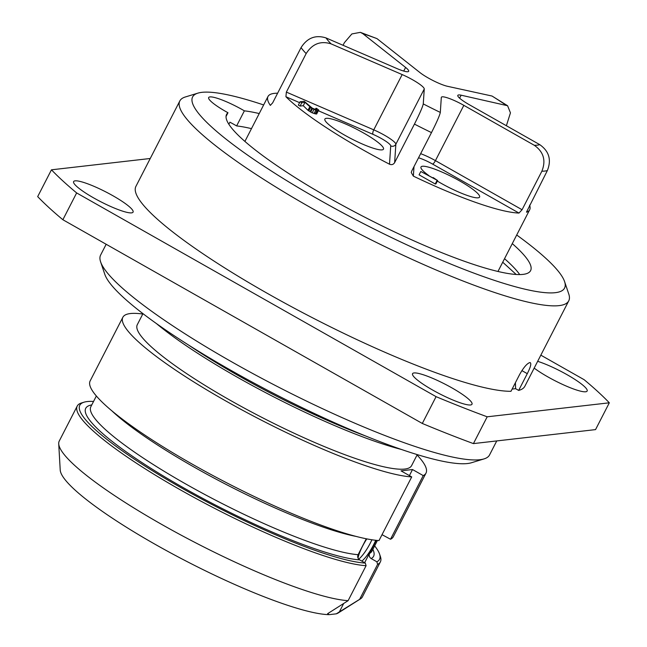 <?xml version="1.0" encoding="UTF-8"?>
<svg xmlns="http://www.w3.org/2000/svg" width="647" height="647" viewBox="0 0 647 647"><rect width="100%" height="100%" fill="white"/><g stroke="black" fill="none" stroke-linecap="round" stroke-linejoin="round"><path stroke-width="0.97" d="M516.702 234.998A209.094 34.574 27.2 0 1 564.58 281.582A209.094 34.574 27.2 0 1 555.312 292.679A209.094 34.574 -152.8 0 1 325.15 203.109A209.094 34.574 -152.8 0 1 197.901 93.136A209.094 34.574 -152.8 0 1 201.872 92.343A209.094 34.574 27.2 0 1 263.644 104.943M564.58 281.582L568.77 294.021A218.646 36.159 27.2 0 1 568.753 300.831A218.646 36.159 27.2 0 1 559.081 305.627A218.646 36.159 -152.8 0 1 334.337 220.708A218.646 36.159 -152.8 0 1 179.826 100.948A218.646 36.159 -152.8 0 1 185.349 96.969L197.901 93.136M512.278 243.612A170.905 28.266 -152.8 0 1 530.597 270.632A170.905 28.266 -152.8 0 1 365.676 217.651A170.905 28.266 -152.8 0 1 226.587 114.39A170.905 28.266 -152.8 0 1 227.979 112.732A28.646 4.739 -152.8 0 1 208.674 97.551A28.646 4.739 -152.8 0 1 244.372 110.847A170.905 28.266 -152.8 0 1 259.221 113.557M226.046 116.492L227.979 112.732M228.852 124.248L229.911 122.202A28.646 4.739 -152.8 0 1 236.624 125.922L244.372 110.847M463.834 105.348L534.301 145.292C543.626 151.867 546.149 160.513 541.871 171.212L522.072 209.733L518.991 213.065A142.259 23.527 -152.8 0 1 413.368 176.13L411.274 172.579L411.678 171.131L431.476 132.603C436.717 122.243 439.661 115.514 440.316 112.424L441.311 97.471A19.095 3.154 27.2 0 1 441.367 97.252A19.095 3.154 27.2 0 1 463.834 105.348L435.431 160.626L522.072 209.733M270.341 105.307L272.646 102.889L301.057 47.611C307.236 37.866 315.542 34.631 325.991 37.914A123.165 20.364 27.2 0 0 331.094 43.875L402.167 74.575A19.095 3.154 27.2 0 1 424.262 88.971L423.267 103.916C422.612 107.006 419.668 113.735 414.436 124.103L394.638 162.623C393.392 164.556 391.678 165.09 389.51 164.217A142.259 23.527 -152.8 0 1 285.917 96.743L286.362 92.1L373.764 129.853A19.095 3.154 -152.8 0 1 395.859 144.241L394.638 162.623M331.094 43.875C320.653 40.591 312.339 43.826 306.16 53.58L286.362 92.1M270.543 105.332L270.187 105.178A142.259 23.527 -152.8 0 1 267.987 96.5A142.259 23.527 -152.8 0 1 274.279 93.378A142.259 23.527 -152.8 0 1 277.62 93.217M325.991 37.914L396.724 68.469A19.095 3.154 27.2 0 0 408.661 71.307A19.095 3.154 27.2 0 0 405.596 67.45L362.87 33.693L360.379 32.35L351.871 33.935L344.398 42.645L343.047 45.282M534.301 145.292A123.165 20.364 27.2 0 0 539.784 144.661L469.318 104.725A19.095 3.154 -152.8 0 1 457.817 95.368A19.095 3.154 -152.8 0 1 461.149 95.198L507.588 105.736L510.451 112.853L506.383 125.728M529.586 205.148A142.259 23.527 -152.8 0 1 529.658 209.806A142.259 23.527 -152.8 0 1 526.666 212.184L526.561 212.184M526.496 212.087L547.354 170.582C551.632 159.882 549.109 151.244 539.784 144.661M437.348 181.103A32.94 5.451 27.2 0 0 478.125 197.82A32.94 5.451 27.2 0 0 479.581 197.092A32.94 5.451 27.2 0 0 456.305 179.057A32.94 5.451 27.2 0 0 422.442 166.263A32.94 5.451 27.2 0 0 420.987 166.983A32.94 5.451 27.2 0 0 428.84 175.572M420.809 171.487L419.086 174.836L435.229 183.983L435.908 183.91L437.631 180.553L433.166 177.561L434.889 179.001L420.809 171.487L437.631 180.553M505.687 104.935A123.165 20.364 27.2 0 0 492.035 96.039L447.489 86.302A19.095 3.154 -152.8 0 1 419.911 72.545L376.983 38.618A123.165 20.364 27.2 0 0 362.87 33.693M492.035 96.039L507.588 105.736M360.379 32.35L376.983 38.618M382.021 149.886A32.94 5.451 27.2 0 0 383.477 149.166A32.94 5.451 27.2 0 0 360.201 131.123A32.94 5.451 27.2 0 0 326.347 118.328A32.94 5.451 27.2 0 0 324.883 119.048A32.94 5.451 27.2 0 0 348.167 137.091A32.94 5.451 27.2 0 0 382.021 149.886M300.071 101.749L298.348 105.097L300.062 106.068L303.265 105.704L307.964 110.314L312.202 112.869L316.658 113.993L318.607 109.917L316.432 108.292L315.857 108.356L317.006 109.4L316.318 109.707L312.428 108.284L304.187 101.272L300.071 101.749L301.785 102.719L304.988 102.355L311.749 108.364L316.893 110.58L318.834 110.354M316.286 109.707L316.658 108.971M315.259 109.529L315.857 108.356M316.658 113.993L318.381 110.645M316.205 114.05L317.92 110.694M315.17 113.929L316.893 110.58M314.03 113.597L315.752 110.241M312.202 112.869L313.924 109.521M310.714 112.101L312.436 108.753M310.026 111.713L311.749 108.364M308.765 110.92L310.487 107.572M307.964 110.314L309.687 106.957M303.265 105.704L304.988 102.355M300.062 106.068L301.785 102.719M435.229 183.983L436.943 180.634M519.727 274.579A170.905 28.266 27.2 0 0 504.531 258.687M251.473 128.632A170.905 28.266 27.2 0 0 236.624 125.922M179.826 100.948L135.919 186.368A218.646 36.159 27.2 0 0 284.615 302.974A218.646 36.159 27.2 0 0 510.993 391.298L519.606 374.548C523.601 367.464 527.006 363.477 529.812 362.579C531.672 362.943 530.823 366.639 527.281 373.667L518.668 390.416A218.646 36.159 27.2 0 0 524.854 386.251L568.753 300.831M529.812 362.579L530.37 362.668M515.416 382.7A19.095 18.278 -96.5 0 0 515.416 382.773L515.602 388.677L518.668 390.416M512.133 389.082L515.602 388.677M150.25 158.491L51.453 169.813A334.167 55.262 27.2 0 0 76.645 192.927L436.078 396.66A334.167 55.262 27.2 0 0 487.199 416.805L609.32 402.806A334.167 55.262 27.2 0 0 584.128 379.692L540.835 355.154M470.515 404.965A33.418 5.524 -152.8 0 1 436.167 391.985A33.418 5.524 -152.8 0 1 412.551 373.683A33.418 5.524 -152.8 0 1 414.031 372.947A33.418 5.524 -152.8 0 1 448.379 385.927A33.418 5.524 -152.8 0 1 471.995 404.238A33.418 5.524 -152.8 0 1 470.515 404.965M537.665 361.325A33.418 5.524 -152.8 0 1 570.816 376.886A33.418 5.524 -152.8 0 1 587.144 391.039A33.418 5.524 -152.8 0 1 585.664 391.775A33.418 5.524 -152.8 0 1 562.607 384.439A33.418 5.524 -152.8 0 1 534.179 368.111M131.6 212.863A33.418 5.524 -152.8 0 1 97.244 199.891A33.418 5.524 -152.8 0 1 73.629 181.581A33.418 5.524 -152.8 0 1 75.109 180.853A33.418 5.524 -152.8 0 1 109.456 193.825A33.418 5.524 -152.8 0 1 133.072 212.135A33.418 5.524 -152.8 0 1 131.6 212.863M51.453 169.813L37.68 196.615A334.167 55.262 27.2 0 0 62.872 219.729L422.305 423.462A334.167 55.262 27.2 0 0 473.426 443.599L595.547 429.608L609.32 402.806M76.645 192.927L62.872 219.729M436.078 396.66L422.305 423.462M487.199 416.805L473.426 443.599M100.609 261.849L104.798 274.296A209.094 34.574 -152.8 0 0 268.093 390.545A209.094 34.574 -152.8 0 0 467.514 463.527A209.094 34.574 27.2 0 0 471.477 462.742L484.029 458.909A218.646 36.159 27.2 0 1 479.88 459.726A218.646 36.159 -152.8 0 1 271.36 383.412A218.646 36.159 -152.8 0 1 100.609 261.849A218.646 36.159 -152.8 0 1 100.625 255.047L106.165 244.267M484.029 458.909A218.646 36.159 27.2 0 0 489.561 454.93L496.75 440.93M401.383 449.455A170.428 28.185 -152.8 0 1 156.404 323.549M417.258 454.615L411.573 465.67A154.196 25.5 27.2 0 1 404.755 469.051A154.196 25.5 -152.8 0 1 246.256 409.163A154.196 25.5 -152.8 0 1 137.285 324.705L142.971 313.649M142.777 314.03A170.428 28.185 27.2 0 0 122.849 317.289A170.428 28.185 27.2 0 0 234.57 405.871A170.428 28.185 27.2 0 0 411.718 476.92L401.019 470.854L412.527 469.536L409.405 475.618M412.527 469.536L423.227 475.602A170.428 28.185 27.2 0 0 426.009 473.086A170.428 28.185 27.2 0 0 417.064 454.995M365.329 563.1L366.089 565.696L348.118 600.667L327.608 613.688L329.226 614.65A157.059 25.969 -152.8 0 1 173.008 554.18A157.059 25.969 -152.8 0 1 60.22 470.021L58.723 443.818A170.428 28.185 -152.8 0 1 59.257 441.028L77.228 406.057A170.428 28.185 -152.8 0 1 81.538 402.96L84.045 402.191A168.519 27.87 27.2 0 0 178.087 486.01A168.519 27.87 27.2 0 0 365.329 563.1L359.635 559.873C357.759 558.547 357.249 556.816 358.106 554.681L366.275 538.781M411.718 476.92L379.005 540.568A170.428 28.185 -152.8 0 1 201.864 469.528A170.428 28.185 -152.8 0 1 90.143 380.937L122.849 317.289M348.118 600.667A170.428 28.185 -152.8 0 1 178.143 533.532A170.428 28.185 -152.8 0 1 58.723 443.818M376.303 540.35L369.623 553.363C368.766 555.498 369.275 557.229 371.152 558.555L376.845 561.782A168.519 27.87 27.2 0 0 379.563 554.067L380.404 556.557A170.428 28.185 -152.8 0 1 380.387 561.863L362.417 596.833A170.428 28.185 -152.8 0 1 360.46 598.887A170.428 28.185 -152.8 0 1 359.635 599.348L336.254 613.841L329.226 614.65M360.46 598.887L338.284 612.927A157.059 25.969 -152.8 0 1 336.254 613.841M376.15 540.334L364.641 562.712M343.694 603.473L339.125 612.369M361.81 561.111A19.095 4.529 119.5 0 0 373.521 544.944A19.095 4.529 119.5 0 0 375.705 540.285M366.817 538.886A19.095 4.529 119.5 0 0 362.555 546.197A19.095 4.529 119.5 0 0 358.026 558.094M376.845 561.782L377.605 564.378L359.635 599.348M423.227 475.602L390.521 539.25L382.029 534.681M379.563 554.067A168.519 27.87 27.2 0 0 374.637 545.898M93.556 401.447A168.519 27.87 27.2 0 0 84.045 402.191M366.089 565.696A170.428 28.185 -152.8 0 1 188.948 494.648A170.428 28.185 -152.8 0 1 77.228 406.057M380.387 561.863A170.428 28.185 -152.8 0 1 377.605 564.378M426.009 473.086L393.303 536.735A170.428 28.185 -152.8 0 1 390.521 539.25M357.831 559.809A19.095 4.529 119.5 0 0 370.294 543.116A19.095 4.529 119.5 0 0 371.904 539.784M541.871 171.212A142.259 23.527 27.2 0 0 544.879 171.051A142.259 23.527 27.2 0 0 547.354 170.582M414.436 124.103A142.259 23.527 27.2 0 0 431.476 132.603M301.057 47.611A142.259 23.527 27.2 0 0 306.16 53.58M420.647 153.679A19.095 3.154 -152.8 0 1 435.431 160.626A3.817 0.906 119.5 0 1 432.608 164.103L518.991 213.065M418.528 157.803A15.277 2.523 -152.8 0 1 432.608 164.103M413.368 176.13L413.999 166.611M423.267 103.916A123.165 20.364 27.2 0 0 440.316 112.424M405.596 67.45L403.736 71.065M402.167 74.575L373.764 129.853A3.817 1.415 113.4 0 0 373.052 134.374A15.277 2.523 -152.8 0 1 390.723 145.89L389.51 164.217M424.262 88.971L395.859 144.241A3.817 3.761 -176.2 0 1 390.723 145.89M285.917 96.743L299.601 102.655M312.105 108.057L315.307 109.44M318.583 110.855L373.052 134.374M461.149 95.198L459.621 98.166M521.886 370.61L527.281 373.667M365.466 435.924A170.428 28.185 -152.8 0 1 188.317 344.883M359.635 559.873A161.831 26.762 -152.8 0 1 176.477 483.762A161.831 26.762 -152.8 0 1 91.769 404.917M372.85 549.376A161.831 26.762 -152.8 0 1 371.152 558.555M369.623 553.363A158.014 26.131 27.2 0 0 371.936 551.163L377.436 540.455M96.354 395.996L90.847 406.712A158.014 26.131 27.2 0 0 193.801 488.493A158.014 26.131 27.2 0 0 358.106 554.681M356.271 536.46A158.014 26.131 -152.8 0 1 228.051 485.428A158.014 26.131 -152.8 0 1 111.923 410.885M502.719 262.213L516.201 274.474M267.987 96.5L244.906 141.418M529.658 209.806L497.964 271.473"/></g></svg>
